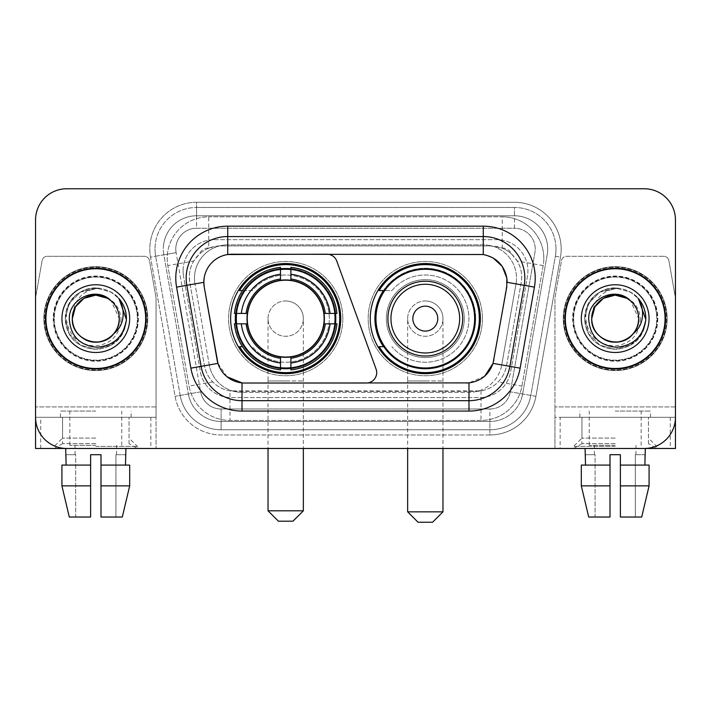 <?xml version="1.0" encoding="UTF-8"?>
<svg xmlns="http://www.w3.org/2000/svg" width="711" height="711" viewBox="0 0 711 711"><rect width="100%" height="100%" fill="white"/><g stroke="black" fill="none" stroke-linecap="round" stroke-linejoin="round"><path stroke-width="0.53" stroke-dasharray="3.56 2.67" d="M366.316 383.025A10.389 10.389 0 0 0 376.075 369.089L336.756 261.053A10.389 10.389 0 0 0 326.998 254.218L231.884 254.218A28.049 28.049 0 0 0 204.261 287.137L217.086 359.855A28.049 28.049 0 0 0 244.708 383.025L366.316 383.025M230.64 318.626A55.058 55.058 0 0 0 285.689 373.675A55.058 55.058 0 0 0 340.747 318.626A55.058 55.058 0 0 0 285.689 263.568A55.058 55.058 0 0 0 230.64 318.626M511.831 254.325A31.16 31.16 0 0 0 501.717 247.988L502.259 247.988A10.389 10.389 0 0 1 511.831 254.325L517.235 261.008C521.145 267.674 522.469 274.828 521.216 282.48L506.561 365.587C505.397 371.889 502.615 377.328 498.207 381.905C493.461 386.722 487.728 389.726 481.018 390.908L229.982 390.908C223.263 389.726 217.53 386.722 212.793 381.905C208.385 377.328 205.595 371.889 204.439 365.587L189.784 282.48L189.313 277.068C189.339 271.3 190.824 265.95 193.765 261.008L199.169 254.325A10.389 10.389 0 0 1 208.741 247.988L208.741 216.819A41.549 41.549 0 0 0 167.814 265.585L189.064 386.091A41.549 41.549 0 0 0 229.982 420.423L481.018 420.423A41.549 41.549 0 0 0 521.936 386.091L543.186 265.585A41.549 41.549 0 0 0 502.259 216.819L208.741 216.819A41.549 41.549 0 0 0 167.814 265.585L189.064 386.091A41.549 41.549 0 0 0 229.982 420.423L481.018 420.423A41.549 41.549 0 0 0 521.936 386.091L543.186 265.585A41.549 41.549 0 0 0 502.259 216.819L208.741 216.819M208.741 247.988L220.472 245.908L490.528 245.908A31.16 31.16 0 0 1 521.216 282.48L506.561 365.587A31.16 31.16 0 0 1 475.872 391.334L235.128 391.334A31.16 31.16 0 0 1 204.439 365.587L189.784 282.48A31.16 31.16 0 0 1 220.472 245.908L490.528 245.908L501.717 247.988M235.581 313.427A50.383 50.383 0 0 1 288.293 268.305A50.383 50.383 0 0 1 336.072 318.626A50.383 50.383 0 0 0 285.689 268.243A50.383 50.383 0 0 0 235.314 318.626A50.383 50.383 0 0 0 285.689 369A50.383 50.383 0 0 0 336.072 318.626A50.383 50.383 0 0 1 288.293 368.938A50.383 50.383 0 0 1 235.581 323.816M383.451 290.577A50.383 50.383 0 0 1 475.686 318.626A50.383 50.383 0 0 0 425.311 268.243A50.383 50.383 0 0 0 374.928 318.626A50.383 50.383 0 0 0 425.311 369A50.383 50.383 0 0 0 475.686 318.626A50.383 50.383 0 0 1 383.451 346.666M370.253 318.626A55.058 55.058 0 0 0 425.311 373.675A55.058 55.058 0 0 0 480.36 318.626A55.058 55.058 0 0 0 425.311 263.568A55.058 55.058 0 0 0 370.253 318.626M209.283 247.988A31.16 31.16 0 0 0 199.169 254.325M45.415 318.626A50.383 50.383 0 0 0 95.798 369A50.383 50.383 0 0 0 146.182 318.626A50.383 50.383 0 0 0 95.798 268.243A50.383 50.383 0 0 0 45.415 318.626M564.818 318.626A50.383 50.383 0 0 0 615.202 369A50.383 50.383 0 0 0 665.585 318.626A50.383 50.383 0 0 0 615.202 268.243A50.383 50.383 0 0 0 564.818 318.626M44.384 318.626A51.423 51.423 0 0 1 95.798 267.203A51.423 51.423 0 0 1 147.221 318.626A51.423 51.423 0 0 1 95.798 370.04A51.423 51.423 0 0 1 44.384 318.626A51.423 51.423 0 0 1 95.798 267.203A51.423 51.423 0 0 1 147.221 318.626A51.423 51.423 0 0 1 95.798 370.04A51.423 51.423 0 0 1 44.384 318.626M563.779 318.626A51.423 51.423 0 0 1 615.202 267.203A51.423 51.423 0 0 1 666.616 318.626A51.423 51.423 0 0 1 615.202 370.04A51.423 51.423 0 0 1 563.779 318.626A51.423 51.423 0 0 1 615.202 267.203A51.423 51.423 0 0 1 666.616 318.626A51.423 51.423 0 0 1 615.202 370.04A51.423 51.423 0 0 1 563.779 318.626M217.086 359.855L204.261 287.137L204.146 278.108C206.839 265.114 214.695 257.258 227.724 254.529L479.116 254.218L483.276 254.529L493.15 257.977M204.146 278.108C206.839 265.114 214.695 257.249 227.724 254.529L227.724 244.868L483.276 244.868A33.239 33.239 0 0 1 516.008 283.885A33.239 33.239 0 0 0 483.276 244.868L227.724 244.868A33.239 33.239 0 0 0 194.485 278.108A33.239 33.239 0 0 1 227.724 244.868A33.239 33.239 0 0 0 194.992 283.885A33.239 33.239 0 0 1 227.724 244.868L227.724 226.169L483.276 226.169A51.939 51.939 0 0 1 534.423 287.128L520.132 368.156A51.939 51.939 0 0 1 468.984 411.074L242.016 411.074A51.939 51.939 0 0 1 190.868 368.156L176.577 287.128A51.939 51.939 0 0 1 227.724 226.169M524.825 278.108A41.549 41.549 0 0 1 524.194 285.324A41.549 41.549 0 0 0 483.276 236.559L227.724 236.559A41.549 41.549 0 0 0 186.806 285.324L201.097 366.352A41.549 41.549 0 0 0 242.016 400.684L468.984 400.684A41.549 41.549 0 0 0 509.903 366.352A41.549 41.549 0 0 1 468.984 400.684M657.275 318.626A42.073 42.073 0 0 1 615.202 360.69A42.073 42.073 0 0 1 573.128 318.626A42.073 42.073 0 0 0 615.202 360.69A42.073 42.073 0 0 0 657.275 318.626A42.073 42.073 0 0 0 615.202 276.552A42.073 42.073 0 0 0 573.128 318.626A42.073 42.073 0 0 1 615.202 276.552A42.073 42.073 0 0 1 657.275 318.626M137.872 318.626A42.073 42.073 0 0 1 95.798 360.69A42.073 42.073 0 0 1 53.725 318.626A42.073 42.073 0 0 0 95.798 360.69A42.073 42.073 0 0 0 137.872 318.626A42.073 42.073 0 0 0 95.798 276.552A42.073 42.073 0 0 0 53.725 318.626A42.073 42.073 0 0 1 95.798 276.552A42.073 42.073 0 0 1 137.872 318.626M675.45 219.939A31.16 31.16 0 0 0 644.29 188.771L66.71 188.771A31.16 31.16 0 0 0 35.55 219.939L35.55 417.313A31.16 31.16 0 0 0 66.71 448.472L644.29 448.472A31.16 31.16 0 0 0 675.45 417.313L675.45 219.939A31.16 31.16 0 0 0 644.29 188.771L66.71 188.771A31.16 31.16 0 0 0 35.55 219.939L35.55 417.313A31.16 31.16 0 0 0 66.71 448.472L644.29 448.472A31.16 31.16 0 0 0 675.45 417.313L675.45 219.939A31.16 31.16 0 0 0 644.29 188.771M466.292 383.025L242.016 382.9C230.088 381.194 222.063 374.688 217.948 363.383L217.255 360.735M227.04 376.768L217.948 363.383L209.274 364.912L194.992 283.885L209.274 364.912A33.239 33.239 0 0 0 242.016 392.374A33.239 33.239 0 0 1 209.274 364.912A33.239 33.239 0 0 0 242.016 392.374L468.984 392.374L242.016 392.374L242.016 382.9L244.708 383.025M493.745 360.735L493.052 363.383L501.726 364.912A33.239 33.239 0 0 1 468.984 392.374A33.239 33.239 0 0 0 501.726 364.912L516.008 283.885L501.726 364.912L520.132 368.156M484.68 376.163L468.984 382.9L468.984 392.374A33.239 33.239 0 0 0 501.726 364.912M534.423 287.128L507.165 282.32L493.914 359.855M194.485 278.108A33.239 33.239 0 0 0 194.992 283.885L203.835 282.267M183.065 270.838A31.16 31.16 0 0 1 214.224 239.678A31.16 31.16 0 0 0 183.536 276.25A31.16 31.16 0 0 1 183.065 270.838M547.674 249.019A33.239 33.239 0 0 0 514.435 215.78L196.565 215.78L514.435 215.78A33.239 33.239 0 0 1 547.177 254.796L522.629 393.992L547.177 254.796A33.239 33.239 0 0 0 547.674 249.019A33.239 33.239 0 0 1 547.177 254.796A33.239 33.239 0 0 0 514.435 215.78L514.435 228.249A20.779 20.779 0 0 1 534.894 252.627L510.356 391.832A20.779 20.779 0 0 1 489.888 408.994L221.112 408.994A20.779 20.779 0 0 1 200.644 391.832L176.106 252.627A20.779 20.779 0 0 1 196.565 228.249L514.435 228.249A20.779 20.779 0 0 1 534.894 252.627L510.356 391.832A20.779 20.779 0 0 1 489.888 408.994L489.888 429.773L221.112 429.773L489.888 429.773A41.549 41.549 0 0 0 530.815 395.44L555.353 256.236A41.549 41.549 0 0 0 555.984 249.019A41.549 41.549 0 0 1 555.353 256.236L530.815 395.44A41.549 41.549 0 0 1 489.888 429.773A41.549 41.549 0 0 0 530.815 395.44A41.549 41.549 0 0 1 489.888 429.773L489.888 434.972A46.748 46.748 0 0 0 535.925 396.338L560.472 257.142A46.748 46.748 0 0 0 514.435 202.28L196.565 202.28L196.565 207.47A41.549 41.549 0 0 0 155.016 249.019A41.549 41.549 0 0 1 196.565 207.47L514.435 207.47L196.565 207.47L196.565 228.249L514.435 228.249L514.435 207.47A41.549 41.549 0 0 1 555.984 249.019A41.549 41.549 0 0 0 514.435 207.47A41.549 41.549 0 0 1 555.353 256.236L560.472 257.142A46.748 46.748 0 0 0 514.435 202.28L196.565 202.28A46.748 46.748 0 0 0 150.528 257.142L175.075 396.338A46.748 46.748 0 0 0 221.112 434.972L489.888 434.972A46.748 46.748 0 0 0 535.925 396.338L560.472 257.142L555.353 256.236M163.823 254.796A33.239 33.239 0 0 1 196.565 215.78A33.239 33.239 0 0 0 163.823 254.796L188.371 393.992L163.823 254.796L150.528 257.142L175.075 396.338A46.748 46.748 0 0 0 221.112 434.972L489.888 434.972L489.888 421.463L221.112 421.463L489.888 421.463A33.239 33.239 0 0 0 522.629 393.992A33.239 33.239 0 0 1 489.888 421.463A33.239 33.239 0 0 0 522.629 393.992A33.239 33.239 0 0 1 489.888 421.463L489.888 408.994L221.112 408.994L221.112 429.773A41.549 41.549 0 0 1 180.185 395.44L155.647 256.236L180.185 395.44A41.549 41.549 0 0 0 221.112 429.773A41.549 41.549 0 0 1 180.185 395.44A41.549 41.549 0 0 0 221.112 429.773L221.112 421.463A33.239 33.239 0 0 1 188.371 393.992A33.239 33.239 0 0 0 221.112 421.463A33.239 33.239 0 0 1 188.371 393.992A33.239 33.239 0 0 0 221.112 421.463L221.112 408.994A20.779 20.779 0 0 1 200.644 391.832L175.075 396.338L200.644 391.832L176.106 252.627L155.647 256.236A41.549 41.549 0 0 1 155.016 249.019A41.549 41.549 0 0 0 155.647 256.236A41.549 41.549 0 0 1 155.016 249.019A41.549 41.549 0 0 0 155.647 256.236L150.528 257.142A46.748 46.748 0 0 1 196.565 202.28L196.565 215.78A33.239 33.239 0 0 0 163.823 254.796L176.106 252.627A20.779 20.779 0 0 1 196.565 228.249L196.565 215.78A33.239 33.239 0 0 0 163.326 249.019M573.644 318.626A41.549 41.549 0 0 0 615.202 360.175A41.549 41.549 0 0 0 656.751 318.626A41.549 41.549 0 0 0 615.202 277.068A41.549 41.549 0 0 0 573.644 318.626A41.549 41.549 0 0 0 615.202 360.175A41.549 41.549 0 0 0 656.751 318.626A41.549 41.549 0 0 0 615.202 277.068A41.549 41.549 0 0 0 573.644 318.626A41.549 41.549 0 0 0 615.202 360.175A41.549 41.549 0 0 0 656.751 318.626A41.549 41.549 0 0 0 615.202 277.068A41.549 41.549 0 0 0 573.644 318.626A41.549 41.549 0 0 0 615.202 360.175A41.549 41.549 0 0 0 656.751 318.626A41.549 41.549 0 0 0 615.202 277.068A41.549 41.549 0 0 0 573.644 318.626A41.549 41.549 0 0 0 615.202 360.175A41.549 41.549 0 0 0 656.751 318.626A41.549 41.549 0 0 0 615.202 277.068A41.549 41.549 0 0 0 573.644 318.626A41.549 41.549 0 0 0 615.202 360.175A41.549 41.549 0 0 0 656.751 318.626A41.549 41.549 0 0 0 615.202 277.068A41.549 41.549 0 0 0 573.644 318.626A41.549 41.549 0 0 1 615.202 277.068A41.549 41.549 0 0 1 656.751 318.626A41.549 41.549 0 0 0 615.202 277.068A41.549 41.549 0 0 0 573.644 318.626M54.249 318.626A41.549 41.549 0 0 0 95.798 360.175A41.549 41.549 0 0 0 137.356 318.626A41.549 41.549 0 0 0 95.798 277.068A41.549 41.549 0 0 0 54.249 318.626A41.549 41.549 0 0 0 95.798 360.175A41.549 41.549 0 0 0 137.356 318.626A41.549 41.549 0 0 0 95.798 277.068A41.549 41.549 0 0 0 54.249 318.626A41.549 41.549 0 0 0 95.798 360.175A41.549 41.549 0 0 0 137.356 318.626A41.549 41.549 0 0 0 95.798 277.068A41.549 41.549 0 0 0 54.249 318.626A41.549 41.549 0 0 0 95.798 360.175A41.549 41.549 0 0 0 137.356 318.626A41.549 41.549 0 0 0 95.798 277.068A41.549 41.549 0 0 0 54.249 318.626A41.549 41.549 0 0 0 95.798 360.175A41.549 41.549 0 0 0 137.356 318.626A41.549 41.549 0 0 0 95.798 277.068A41.549 41.549 0 0 0 54.249 318.626A41.549 41.549 0 0 0 95.798 360.175A41.549 41.549 0 0 0 137.356 318.626A41.549 41.549 0 0 0 95.798 277.068A41.549 41.549 0 0 0 54.249 318.626A41.549 41.549 0 0 1 95.798 277.068A41.549 41.549 0 0 1 137.356 318.626A41.549 41.549 0 0 0 95.798 277.068A41.549 41.549 0 0 0 54.249 318.626M150.856 417.313L150.856 448.472L35.55 448.472L35.55 417.313L156.047 417.313L156.047 298.3L156.047 448.472L156.047 417.313L35.55 417.313L35.55 298.3A5.19 5.19 0 0 1 35.63 297.402L42.118 260.59A5.19 5.19 0 0 1 47.237 256.298L144.369 256.298A5.19 5.19 0 0 1 149.479 260.59L155.976 297.402A5.19 5.19 0 0 1 156.047 298.3A5.19 5.19 0 0 0 155.976 297.402L149.479 260.59A5.19 5.19 0 0 0 144.369 256.298L47.237 256.298A5.19 5.19 0 0 0 42.118 260.59L35.63 297.402A5.19 5.19 0 0 0 35.55 298.3L35.55 417.313A31.16 31.16 0 0 0 66.71 448.472M66.71 188.771A31.16 31.16 0 0 0 35.55 219.939M644.29 448.472A31.16 31.16 0 0 0 675.45 417.313L554.953 417.313L554.953 406.923L554.953 448.472L560.144 448.472L560.144 417.313L554.953 417.313L554.953 448.472M214.224 239.678L496.776 239.678A31.16 31.16 0 0 1 527.464 276.25L510.614 371.817A31.16 31.16 0 0 1 479.916 397.573L231.084 397.573A31.16 31.16 0 0 1 200.386 371.817L183.536 276.25L200.386 371.817A31.16 31.16 0 0 0 231.084 397.573L479.916 397.573A31.16 31.16 0 0 0 510.614 371.817L527.464 276.25A31.16 31.16 0 0 0 496.776 239.678L214.224 239.678M145.666 318.626A49.859 49.859 0 0 0 95.798 268.758A49.859 49.859 0 0 0 45.939 318.626A49.859 49.859 0 0 0 95.798 368.485A49.859 49.859 0 0 0 145.666 318.626M147.737 318.626A51.939 51.939 0 0 0 95.798 266.678A51.939 51.939 0 0 0 43.86 318.626A51.939 51.939 0 0 0 95.798 370.564A51.939 51.939 0 0 0 147.737 318.626A51.939 51.939 0 0 0 95.798 266.678A51.939 51.939 0 0 0 43.86 318.626A51.939 51.939 0 0 0 95.798 370.564A51.939 51.939 0 0 0 147.737 318.626M61.937 318.626A33.861 33.861 0 0 0 95.798 352.487A33.861 33.861 0 0 0 129.669 318.626A33.861 33.861 0 0 0 95.798 284.755A33.861 33.861 0 0 0 61.937 318.626M121.039 318.626C119.946 335.405 110.978 344.533 94.145 345.99C77.703 344.177 68.443 335.059 66.381 318.626C66.185 309.169 69.571 301.233 76.539 294.816C83.205 289.599 90.732 287.386 99.131 288.186C84.076 289.857 75.393 298.016 73.091 312.662A23.481 23.481 0 0 1 101.344 295.812C113.147 298.887 119.715 306.494 121.039 318.626M119.279 318.626C120.079 335.983 98.696 348.328 84.058 338.951C76.557 334.25 72.638 327.478 72.326 318.626C72.638 309.774 76.557 302.993 84.058 298.291C98.696 288.915 120.079 301.268 119.279 318.626C118.959 327.478 115.049 334.25 107.539 338.951C92.91 348.328 71.527 335.983 72.326 318.626C72.638 309.774 76.557 302.993 84.058 298.291C98.696 288.915 120.079 301.268 119.279 318.626C120.079 335.983 98.696 348.328 84.058 338.951C76.557 334.25 72.638 327.478 72.326 318.626C72.638 309.774 76.557 302.993 84.058 298.291C98.696 288.915 120.079 301.268 119.279 318.626L111.183 300.886C116.488 305.757 119.19 311.667 119.279 318.626M72.326 318.626L73.091 312.662M118.728 298.336C131.793 312.209 127.376 336.241 111.112 345.137C100.9 350.55 90.697 350.55 80.494 345.137C60.364 334.721 60.364 302.522 80.494 292.105C90.697 286.693 100.9 286.693 111.112 292.105C131.233 302.522 131.233 334.721 111.112 345.137C100.9 350.55 90.697 350.55 80.494 345.137C60.364 334.721 60.364 302.522 80.494 292.105C90.697 286.693 100.9 286.693 111.112 292.105C131.233 302.522 131.233 334.721 111.112 345.137C100.9 350.55 90.697 350.55 80.494 345.137C60.364 334.721 60.364 302.522 80.494 292.105C99.576 279.885 127.465 295.98 126.416 318.626C126.007 330.171 120.906 339.005 111.112 345.137C100.9 350.55 90.697 350.55 80.494 345.137C62.355 335.459 59.751 307.454 76.539 294.816M126.371 320.385L121.839 334.739L111.112 345.137L95.798 349.243L80.494 345.137L69.287 333.93L65.181 318.626L69.287 303.313L80.494 292.105L95.798 288.008L111.112 292.105L118.959 298.593L111.112 292.105L95.798 288.008L80.494 292.105L69.287 303.313L65.181 318.626L69.287 333.93L80.494 345.137L95.798 349.243L111.112 345.137L122.079 334.339L126.407 319.515L122.079 334.339L111.112 345.137L95.798 349.243L80.494 345.137L69.287 333.93L65.181 318.626L69.287 303.313L80.494 292.105L95.798 288.008L111.112 292.105L118.959 298.593M126.407 319.515L122.079 334.339L111.112 345.137L95.798 349.243L80.494 345.137L69.287 333.93L65.181 318.626L69.287 303.313L80.494 292.105L99.131 288.186M95.798 448.472L137.356 448.472L95.798 448.472M95.798 443.673L62.559 443.673L95.798 443.673M95.798 417.313L60.479 417.313L95.798 417.313M150.856 448.472L156.047 448.472M95.798 411.074L60.479 411.074L95.798 411.074M95.798 445.353L69.829 445.353L95.798 445.353M69.296 517.03L90.608 517.03L90.608 465.092L61.919 465.092L90.608 465.092L90.608 454.702L90.608 517.03L75.686 517.03L75.686 454.702L75.028 454.702L75.686 454.702L75.686 517.03L90.608 517.03L90.608 454.702L100.998 454.702L95.798 454.702L100.998 454.702L100.998 465.092L125.474 465.092L125.474 454.702L115.92 454.702L116.577 454.702L115.92 454.702L115.92 517.03L122.301 517.03L100.998 517.03L115.92 517.03L100.998 517.03L100.998 454.702L100.998 517.03L100.998 485.871L129.686 485.871L129.686 465.092L100.998 465.092L100.998 485.871M125.927 454.702L115.92 454.702L115.92 517.03L122.301 517.03M95.798 446.392L137.356 446.392L95.798 446.392M95.798 438.083L62.559 438.083L95.798 438.083M125.474 465.092L100.998 465.092M90.608 465.092L61.919 465.092M65.679 454.702L75.686 454.702L66.123 454.702L66.123 465.092M90.608 485.871L61.919 485.871M665.061 318.626A49.859 49.859 0 0 0 615.202 268.758A49.859 49.859 0 0 0 565.334 318.626A49.859 49.859 0 0 0 615.202 368.485A49.859 49.859 0 0 0 665.061 318.626M667.14 318.626A51.939 51.939 0 0 0 615.202 266.678A51.939 51.939 0 0 0 563.263 318.626A51.939 51.939 0 0 0 615.202 370.564A51.939 51.939 0 0 0 667.14 318.626A51.939 51.939 0 0 0 615.202 266.678A51.939 51.939 0 0 0 563.263 318.626A51.939 51.939 0 0 0 615.202 370.564A51.939 51.939 0 0 0 667.14 318.626M581.331 318.626A33.861 33.861 0 0 0 615.202 352.487A33.861 33.861 0 0 0 649.063 318.626A33.861 33.861 0 0 0 615.202 284.755A33.861 33.861 0 0 0 581.331 318.626M640.442 318.626C639.34 335.405 630.381 344.533 613.549 345.99C597.098 344.177 587.846 335.059 585.775 318.626C585.58 309.169 588.966 301.233 595.942 294.816C602.608 289.599 610.136 287.386 618.534 288.186C603.47 289.857 594.796 298.016 592.494 312.662A23.481 23.481 0 0 1 620.747 295.812C632.55 298.887 639.109 306.494 640.442 318.626M638.674 318.626C639.473 335.983 618.09 348.328 603.461 338.951C595.951 334.25 592.041 327.478 591.721 318.626C592.041 309.774 595.951 302.993 603.461 298.291C618.09 288.915 639.473 301.268 638.674 318.626C638.362 327.478 634.443 334.25 626.942 338.951C612.304 348.328 590.921 335.983 591.721 318.626C592.041 309.774 595.951 302.993 603.461 298.291C618.09 288.915 639.473 301.268 638.674 318.626C639.473 335.983 618.09 348.328 603.461 338.951C595.951 334.25 592.041 327.478 591.721 318.626C592.041 309.774 595.951 302.993 603.461 298.291C618.09 288.915 639.473 301.268 638.674 318.626L630.577 300.886C635.892 305.757 638.594 311.667 638.674 318.626M591.721 318.626L592.494 312.662M638.131 298.336C651.187 312.209 646.779 336.241 630.506 345.137C620.303 350.55 610.1 350.55 599.888 345.137C579.767 334.721 579.767 302.522 599.888 292.105C610.1 286.693 620.303 286.693 630.506 292.105C650.636 302.522 650.636 334.721 630.506 345.137C620.303 350.55 610.1 350.55 599.888 345.137C579.767 334.721 579.767 302.522 599.888 292.105C610.1 286.693 620.303 286.693 630.506 292.105C650.636 302.522 650.636 334.721 630.506 345.137C620.303 350.55 610.1 350.55 599.888 345.137C579.767 334.721 579.767 302.522 599.888 292.105C618.979 279.885 646.859 295.98 645.819 318.626C645.401 330.171 640.3 339.005 630.506 345.137C620.303 350.55 610.1 350.55 599.888 345.137C581.758 335.459 579.154 307.454 595.942 294.816M645.766 320.385L641.233 334.739L630.506 345.137L615.202 349.243L599.888 345.137L588.681 333.93L584.584 318.626L588.681 303.313L599.888 292.105L615.202 288.008L630.506 292.105L638.362 298.593L630.506 292.105L615.202 288.008L599.888 292.105L588.681 303.313L584.584 318.626L588.681 333.93L599.888 345.137L615.202 349.243L630.506 345.137L641.473 334.339L645.801 319.515L641.473 334.339L630.506 345.137L615.202 349.243L599.888 345.137L588.681 333.93L584.584 318.626L588.681 303.313L599.888 292.105L615.202 288.008L630.506 292.105L638.362 298.593M645.801 319.515L641.473 334.339L630.506 345.137L615.202 349.243L599.888 345.137L588.681 333.93L584.584 318.626L588.681 303.313L599.888 292.105L618.534 288.186M268.029 318.626A17.659 17.659 0 0 1 285.689 300.966A17.659 17.659 0 0 1 303.348 318.626A17.659 17.659 0 0 1 285.689 336.285A17.659 17.659 0 0 1 268.029 318.626A17.659 17.659 0 0 1 285.689 300.966A17.659 17.659 0 0 1 303.348 318.626A17.659 17.659 0 0 1 285.689 336.285A17.659 17.659 0 0 1 268.029 318.626L268.029 380.954L285.689 380.954L268.029 380.954L268.029 448.472M278.419 521.19L292.968 521.19M303.348 510.8L268.029 510.8M247.259 318.626A38.438 38.438 0 0 0 285.689 357.055A38.438 38.438 0 0 0 324.127 318.626A38.438 38.438 0 0 0 285.689 280.187A38.438 38.438 0 0 0 247.259 318.626M335.032 318.626A49.343 49.343 0 0 0 285.689 269.282A49.343 49.343 0 0 0 236.354 318.626A49.343 49.343 0 0 0 285.689 367.969A49.343 49.343 0 0 0 335.032 318.626A49.343 49.343 0 0 0 285.689 269.282A49.343 49.343 0 0 0 236.354 318.626A49.343 49.343 0 0 0 285.689 367.969A49.343 49.343 0 0 0 335.032 318.626A49.343 49.343 0 0 0 285.689 269.282A49.343 49.343 0 0 0 236.354 318.626A49.343 49.343 0 0 0 285.689 367.969A49.343 49.343 0 0 0 335.032 318.626M280.498 269.034L280.498 269.558A49.343 49.343 0 0 0 236.621 313.427L234.434 313.427A51.521 51.521 0 0 1 280.498 267.363L280.498 269.034A49.859 49.859 0 0 0 236.105 313.427M335.281 313.427L334.765 313.427A49.343 49.343 0 0 0 290.888 269.558L290.888 267.363A51.521 51.521 0 0 1 336.952 313.427L335.281 313.427A49.859 49.859 0 0 0 290.888 269.034M324.651 318.626A38.954 38.954 0 0 0 285.689 279.672A38.954 38.954 0 0 0 246.735 318.626A38.954 38.954 0 0 0 285.689 357.58A38.954 38.954 0 0 0 324.651 318.626A38.954 38.954 0 0 0 285.689 279.672A38.954 38.954 0 0 0 246.735 318.626A38.954 38.954 0 0 0 285.689 357.58A38.954 38.954 0 0 0 324.651 318.626M342.826 318.626A57.138 57.138 0 0 0 285.689 261.488A57.138 57.138 0 0 0 228.56 318.626A57.138 57.138 0 0 0 285.689 375.755A57.138 57.138 0 0 0 342.826 318.626A57.138 57.138 0 0 0 285.689 261.488A57.138 57.138 0 0 0 228.56 318.626A57.138 57.138 0 0 0 285.689 375.755A57.138 57.138 0 0 0 342.826 318.626M290.888 368.218L290.888 367.694A49.343 49.343 0 0 0 334.765 323.816L336.952 323.816A51.521 51.521 0 0 1 290.888 369.889L290.888 368.218A49.859 49.859 0 0 0 335.281 323.816M236.105 323.816L236.621 323.816A49.343 49.343 0 0 0 280.498 367.694L280.498 369.889A51.521 51.521 0 0 1 234.434 323.816L236.105 323.816A49.859 49.859 0 0 0 280.498 368.218M290.888 279.005L290.888 269.558M280.498 269.558L280.498 280.472M236.621 323.816L247.606 323.816M246.077 313.427L236.621 313.427M290.888 367.694L290.888 356.771M280.498 358.237L280.498 367.694M334.765 313.427L323.772 313.427M325.309 323.816L334.765 323.816M242.469 346.666L239.527 346.666A54.018 54.018 0 0 0 339.707 318.626A54.018 54.018 0 0 0 239.527 290.577L252.272 290.577A43.629 43.629 0 0 1 315.631 286.889A43.629 43.629 0 0 1 315.631 350.354A43.629 43.629 0 0 1 252.272 346.666A43.629 43.629 0 0 0 315.631 350.354A43.629 43.629 0 0 0 315.631 286.889A43.629 43.629 0 0 0 252.272 290.577L242.469 290.577M407.652 318.626A17.659 17.659 0 0 1 425.311 300.966A17.659 17.659 0 0 1 442.971 318.626A17.659 17.659 0 0 1 425.311 336.285A17.659 17.659 0 0 1 407.652 318.626A17.659 17.659 0 0 1 425.311 300.966A17.659 17.659 0 0 1 442.971 318.626A17.659 17.659 0 0 1 425.311 336.285A17.659 17.659 0 0 1 407.652 318.626L407.652 380.954L425.311 380.954L407.652 380.954L407.652 448.472M418.032 522.23L432.581 522.23M442.971 511.84L407.652 511.84M462.701 318.626A37.399 37.399 0 0 0 425.311 281.227A37.399 37.399 0 0 0 387.913 318.626A37.399 37.399 0 0 0 425.311 356.015A37.399 37.399 0 0 0 462.701 318.626M474.646 318.626A49.343 49.343 0 0 0 425.311 269.282A49.343 49.343 0 0 0 375.968 318.626A49.343 49.343 0 0 0 425.311 367.969A49.343 49.343 0 0 0 474.646 318.626A49.343 49.343 0 0 0 425.311 269.282A49.343 49.343 0 0 0 375.968 318.626A49.343 49.343 0 0 0 425.311 367.969A49.343 49.343 0 0 0 474.646 318.626A49.343 49.343 0 0 0 425.311 269.282A49.343 49.343 0 0 0 375.968 318.626A49.343 49.343 0 0 0 425.311 367.969A49.343 49.343 0 0 0 474.646 318.626M464.265 318.626A38.954 38.954 0 0 0 425.311 279.672A38.954 38.954 0 0 0 386.349 318.626A38.954 38.954 0 0 0 425.311 357.58A38.954 38.954 0 0 0 464.265 318.626A38.954 38.954 0 0 0 425.311 279.672A38.954 38.954 0 0 0 386.349 318.626A38.954 38.954 0 0 0 425.311 357.58A38.954 38.954 0 0 0 464.265 318.626M482.44 318.626A57.138 57.138 0 0 0 425.311 261.488A57.138 57.138 0 0 0 368.174 318.626A57.138 57.138 0 0 0 425.311 375.755A57.138 57.138 0 0 0 482.44 318.626A57.138 57.138 0 0 0 425.311 261.488A57.138 57.138 0 0 0 368.174 318.626A57.138 57.138 0 0 0 425.311 375.755A57.138 57.138 0 0 0 482.44 318.626M384.144 346.666L379.141 346.666A54.018 54.018 0 0 0 479.321 318.626A54.018 54.018 0 0 0 379.141 290.577L391.885 290.577A43.629 43.629 0 0 1 455.244 286.889A43.629 43.629 0 0 1 455.244 350.354A43.629 43.629 0 0 1 391.885 346.666A43.629 43.629 0 0 0 455.244 350.354A43.629 43.629 0 0 0 455.244 286.889A43.629 43.629 0 0 0 391.885 290.577L384.144 290.577M615.202 448.472L573.644 448.472L615.202 448.472M615.202 443.673L581.962 443.673L615.202 443.673M615.202 417.313L650.521 417.313L615.202 417.313M663.763 256.298L566.631 256.298A5.19 5.19 0 0 0 561.521 260.59L555.024 297.402A5.19 5.19 0 0 0 554.953 298.3L554.953 406.923L554.953 298.3A5.19 5.19 0 0 1 555.024 297.402L561.521 260.59A5.19 5.19 0 0 1 566.631 256.298L663.763 256.298A5.19 5.19 0 0 1 668.882 260.59A5.19 5.19 0 0 0 663.763 256.298M670.26 417.313L670.26 448.472L675.45 448.472L675.45 298.3A5.19 5.19 0 0 0 675.37 297.402A5.19 5.19 0 0 1 675.45 298.3L675.45 417.313L560.144 417.313M675.37 297.402L668.882 260.59L675.37 297.402M670.26 448.472L560.144 448.472M615.202 411.074L650.521 411.074L615.202 411.074M615.202 445.353L589.232 445.353L615.202 445.353M588.699 517.03L610.002 517.03L610.002 465.092L581.314 465.092L610.002 465.092L610.002 454.702L610.002 517.03L595.08 517.03L595.08 454.702L594.423 454.702L595.08 454.702L595.08 517.03L610.002 517.03L610.002 454.702L620.392 454.702L615.202 454.702L620.392 454.702L620.392 465.092L644.877 465.092L644.877 454.702L635.314 454.702L635.972 454.702L635.314 454.702L635.314 517.03L641.704 517.03L620.392 517.03L635.314 517.03L620.392 517.03L620.392 454.702L620.392 517.03L620.392 485.871L649.081 485.871L649.081 465.092L620.392 465.092L620.392 485.871M645.321 454.702L635.314 454.702L635.314 517.03L641.704 517.03M615.202 446.392L573.644 446.392L615.202 446.392M615.202 438.083L581.962 438.083L615.202 438.083M644.877 465.092L620.392 465.092M610.002 465.092L581.314 465.092M585.073 454.702L595.08 454.702L585.526 454.702L585.526 465.092M610.002 485.871L581.314 485.871M543.186 265.585L517.235 261.008M481.018 390.908L481.018 420.423A41.549 41.549 0 0 0 521.936 386.091L498.207 381.905M212.793 381.905L189.064 386.091A41.549 41.549 0 0 0 229.982 420.423L229.982 390.908M167.183 258.369A41.549 41.549 0 0 0 167.814 265.585L193.765 261.008M543.817 258.369A41.549 41.549 0 0 0 502.259 216.819L502.259 247.988M227.724 236.559A41.549 41.549 0 0 0 186.806 285.324M483.276 254.529L483.276 244.868A33.239 33.239 0 0 1 516.515 278.108M201.097 366.352A41.549 41.549 0 0 0 242.016 400.684M190.868 368.156L209.274 364.912M242.016 392.374L242.016 411.074M468.984 392.374L468.984 411.074M176.577 287.128L194.992 283.885M483.276 226.169L483.276 244.868M555.984 249.019A41.549 41.549 0 0 0 514.435 207.47L514.435 215.78M535.925 396.338L510.356 391.832L535.925 396.338M53.209 318.626A42.589 42.589 0 0 0 95.798 361.215A42.589 42.589 0 0 0 138.387 318.626A42.589 42.589 0 0 0 95.798 276.028A42.589 42.589 0 0 0 53.209 318.626A42.589 42.589 0 0 0 95.798 361.215A42.589 42.589 0 0 0 138.387 318.626A42.589 42.589 0 0 0 95.798 276.028A42.589 42.589 0 0 0 53.209 318.626M156.047 406.923L35.55 406.923L156.047 406.923M40.74 448.472L40.74 417.313M572.613 318.626A42.589 42.589 0 0 0 615.202 361.215A42.589 42.589 0 0 0 657.791 318.626A42.589 42.589 0 0 0 615.202 276.028A42.589 42.589 0 0 0 572.613 318.626A42.589 42.589 0 0 0 615.202 361.215A42.589 42.589 0 0 0 657.791 318.626A42.589 42.589 0 0 0 615.202 276.028A42.589 42.589 0 0 0 572.613 318.626M285.689 380.954L303.348 380.954L285.689 380.954M285.689 300.966A17.659 17.659 0 0 1 303.348 318.626L303.348 448.472M244.531 346.666A49.806 49.806 0 0 0 280.498 368.156M290.888 368.156A49.806 49.806 0 0 0 335.228 323.816M335.228 313.427A49.806 49.806 0 0 0 290.888 269.087M280.498 269.087A49.806 49.806 0 0 0 244.531 290.577M425.311 380.954L442.971 380.954L425.311 380.954M425.311 300.966A17.659 17.659 0 0 1 442.971 318.626L442.971 448.472M675.45 406.923L554.953 406.923L675.45 406.923M62.559 443.673L54.249 448.472L54.249 446.392L62.559 438.083L62.559 417.313L62.559 443.673M129.038 443.673L129.038 417.313L129.038 438.083L137.356 446.392L137.356 448.472L129.038 443.673M69.829 445.353L69.829 411.074M75.028 454.702L75.028 445.353M131.117 417.313L131.117 411.074M60.479 417.313L60.479 411.074M116.577 454.702L116.577 445.353M121.768 445.353L121.768 411.074M581.962 443.673L573.644 448.472L573.644 446.392L581.962 438.083L581.962 417.313L581.962 443.673M648.441 443.673L648.441 417.313L648.441 438.083L656.751 446.392L656.751 448.472L648.441 443.673M589.232 445.353L589.232 411.074M594.423 454.702L594.423 445.353M650.521 417.313L650.521 411.074M579.883 417.313L579.883 411.074M635.972 454.702L635.972 445.353M641.171 445.353L641.171 411.074"/><path stroke-width="1.07" d="M227.724 226.169L227.724 254.529L326.998 254.218A10.389 10.389 0 0 1 336.756 261.053L376.075 369.089A10.389 10.389 0 0 1 366.316 383.025L244.708 383.025A28.049 28.049 0 0 1 217.086 359.855L204.261 287.137L217.948 363.383L201.097 366.352L186.806 285.324A41.549 41.549 0 0 1 227.724 236.559L483.276 236.559A41.549 41.549 0 0 1 524.194 285.324L509.903 366.352A41.549 41.549 0 0 1 468.984 400.684L242.016 400.684A41.549 41.549 0 0 1 201.097 366.352L190.868 368.156L176.577 287.128A51.939 51.939 0 0 1 227.724 226.169L483.276 226.169L483.276 254.529C496.287 257.24 504.143 265.096 506.854 278.108L506.739 287.137L493.052 363.383C488.955 374.679 480.929 381.185 468.984 382.9L244.708 383.025M230.64 318.626A55.058 55.058 0 0 0 285.689 373.675A55.058 55.058 0 0 0 340.747 318.626A55.058 55.058 0 0 0 285.689 263.568A55.058 55.058 0 0 0 230.64 318.626M483.276 254.529L231.884 254.218A28.049 28.049 0 0 0 204.261 287.137L203.835 282.32L186.806 285.324A41.549 41.549 0 0 1 186.175 278.108M235.581 323.816A50.383 50.383 0 0 1 235.581 313.427M383.451 346.666A50.383 50.383 0 0 1 383.451 290.577M480.36 318.626A55.058 55.058 0 0 1 425.311 373.675A55.058 55.058 0 0 1 370.253 318.626A55.058 55.058 0 0 1 425.311 263.568A55.058 55.058 0 0 1 480.36 318.626M45.415 318.626A50.383 50.383 0 0 0 95.798 369A50.383 50.383 0 0 0 146.182 318.626A50.383 50.383 0 0 0 95.798 268.243A50.383 50.383 0 0 0 45.415 318.626M564.818 318.626A50.383 50.383 0 0 0 615.202 369A50.383 50.383 0 0 0 665.585 318.626A50.383 50.383 0 0 0 615.202 268.243A50.383 50.383 0 0 0 564.818 318.626M203.835 282.267L204.146 278.108M483.276 226.169A51.939 51.939 0 0 1 534.423 287.128L520.132 368.156A51.939 51.939 0 0 1 468.984 411.074L242.016 411.074L242.016 382.9L227.04 376.768M493.15 257.977L502.313 266.501L506.854 278.108L507.165 282.32L534.423 287.128M468.984 411.074L468.984 382.9L466.292 383.025M524.194 285.324L509.903 366.352L493.052 363.383L484.68 376.163M493.914 359.855L493.745 360.735M217.255 360.735L217.086 359.855M675.45 219.939A31.16 31.16 0 0 0 644.29 188.771L66.71 188.771A31.16 31.16 0 0 0 35.55 219.939L35.55 417.313A31.16 31.16 0 0 0 66.71 448.472L644.29 448.472A31.16 31.16 0 0 0 675.45 417.313L675.45 219.939L675.45 448.472L554.953 448.472M35.55 219.939L35.55 448.472L156.047 448.472M644.29 188.771L66.71 188.771M66.71 448.472L644.29 448.472M145.666 318.626A49.859 49.859 0 0 0 95.798 268.758A49.859 49.859 0 0 0 45.939 318.626A49.859 49.859 0 0 0 95.798 368.485A49.859 49.859 0 0 0 145.666 318.626M111.183 300.886A23.481 23.481 0 0 1 119.279 318.626C118.959 327.478 115.049 334.25 107.539 338.951C92.91 348.328 71.527 335.983 72.326 318.626L75.473 306.885L84.058 298.291L95.798 295.145L107.539 298.291L111.183 300.886C96.776 285.786 69.038 298.22 69.296 318.626C70.353 335.77 79.436 345.306 96.554 347.244C113.413 346.026 123.35 337.067 126.371 320.385L126.416 318.626C126.327 310.92 123.767 304.157 118.728 298.336C122.559 304.619 123.91 311.382 122.781 318.626C121.679 324.785 118.684 329.806 113.787 333.708A23.481 23.481 0 0 0 119.279 318.626C120.079 335.983 98.696 348.328 84.058 338.951C76.557 334.25 72.638 327.478 72.326 318.626C71.962 304.068 86.92 291.821 101.344 295.812M113.787 333.708C101.326 350.55 71.1 339.778 72.326 318.626M61.937 318.626A33.861 33.861 0 0 0 95.798 352.487A33.861 33.861 0 0 0 129.669 318.626A33.861 33.861 0 0 0 95.798 284.755A33.861 33.861 0 0 0 61.937 318.626M118.959 298.593L126.407 319.515M61.919 465.092L61.919 485.871L69.296 517.03L61.919 485.871L61.919 465.092L90.608 465.092L90.608 454.702L100.998 454.702L100.998 465.092L129.686 465.092L129.686 485.871L122.301 517.03L129.686 485.871L100.998 485.871L100.998 465.092M125.927 448.472L125.474 465.092M90.608 465.092L90.608 517.03L69.296 517.03M61.919 485.871L90.608 485.871M122.301 517.03L100.998 517.03L100.998 485.871M65.679 448.472L66.123 465.092M665.061 318.626A49.859 49.859 0 0 0 615.202 268.758A49.859 49.859 0 0 0 565.334 318.626A49.859 49.859 0 0 0 615.202 368.485A49.859 49.859 0 0 0 665.061 318.626M630.577 300.886A23.481 23.481 0 0 1 638.674 318.626C638.362 327.478 634.443 334.25 626.942 338.951C612.304 348.328 590.921 335.983 591.721 318.626L594.867 306.885L603.461 298.291L615.202 295.145L626.942 298.291L630.577 300.886C616.17 285.786 588.432 298.22 588.69 318.626C589.748 335.77 598.84 345.306 615.957 347.244C632.808 346.026 642.744 337.067 645.766 320.385L645.819 318.626C645.73 310.92 643.171 304.157 638.131 298.336C641.962 304.619 643.313 311.382 642.175 318.626C641.082 324.785 638.087 329.806 633.19 333.708A23.481 23.481 0 0 0 638.674 318.626C639.473 335.983 618.09 348.328 603.461 338.951C595.951 334.25 592.041 327.478 591.721 318.626C591.356 304.068 606.323 291.821 620.747 295.812M633.19 333.708C620.73 350.55 590.503 339.778 591.721 318.626M581.331 318.626A33.861 33.861 0 0 0 615.202 352.487A33.861 33.861 0 0 0 649.063 318.626A33.861 33.861 0 0 0 615.202 284.755A33.861 33.861 0 0 0 581.331 318.626M638.362 298.593L645.801 319.515M292.968 521.19L278.419 521.19L268.029 510.8L303.348 510.8L292.968 521.19M290.888 367.8L290.888 369.889A51.521 51.521 0 0 0 336.952 323.816L334.863 323.816A49.45 49.45 0 0 1 290.888 367.8L290.888 362.992A44.669 44.669 0 0 0 330.055 323.816L323.772 323.816A38.438 38.438 0 0 0 290.888 280.543L290.888 269.451A49.45 49.45 0 0 1 334.863 313.427L336.952 313.427A51.521 51.521 0 0 0 290.888 267.363L290.888 269.451M236.523 323.816L234.434 323.816A51.521 51.521 0 0 0 280.498 369.889L280.498 367.8A49.45 49.45 0 0 1 236.523 323.816L241.331 323.816A44.669 44.669 0 0 0 280.498 362.992L280.498 356.709A38.438 38.438 0 0 0 323.772 323.816L325.309 323.816A39.958 39.958 0 0 1 290.888 358.237L290.888 362.992M280.498 269.451L280.498 267.363A51.521 51.521 0 0 0 234.434 313.427L236.523 313.427A49.45 49.45 0 0 1 280.498 269.451L280.498 274.259A44.669 44.669 0 0 0 241.331 313.427L247.606 313.427A38.438 38.438 0 0 0 280.498 356.709L280.498 358.237A39.958 39.958 0 0 1 246.077 323.816L241.331 323.816M236.621 323.816A49.343 49.343 0 0 1 236.621 313.427M290.888 269.558A49.343 49.343 0 0 0 280.498 269.558M334.765 313.427A49.343 49.343 0 0 1 334.765 323.816M334.863 313.427L330.055 313.427A44.669 44.669 0 0 0 290.888 274.259M330.055 323.816L334.863 323.816M280.498 362.992L280.498 367.8M323.772 313.427L330.055 313.427M290.888 356.771L290.888 358.237M280.498 356.709A38.438 38.438 0 0 1 247.606 323.816L246.077 323.816M290.888 367.694A49.343 49.343 0 0 1 280.498 367.694M241.331 313.427L236.523 313.427M280.498 280.472L280.498 274.259M290.888 280.543A38.438 38.438 0 0 0 247.606 313.427L246.077 313.427A39.958 39.958 0 0 1 280.498 279.005M290.888 280.472L290.888 279.005A39.958 39.958 0 0 1 325.309 313.427M242.469 290.577L239.527 290.577A54.018 54.018 0 0 1 339.707 318.626A54.018 54.018 0 0 1 239.527 346.666L242.469 346.666M432.581 522.23L418.032 522.23L407.652 511.84L442.971 511.84L432.581 522.23M437.772 318.626A12.469 12.469 0 0 0 425.311 306.157A12.469 12.469 0 0 0 412.842 318.626A12.469 12.469 0 0 0 425.311 331.086A12.469 12.469 0 0 0 437.772 318.626M462.701 318.626A37.399 37.399 0 0 0 425.311 281.227A37.399 37.399 0 0 0 387.913 318.626A37.399 37.399 0 0 0 425.311 356.015A37.399 37.399 0 0 0 462.701 318.626A37.399 37.399 0 0 1 425.311 356.015A37.399 37.399 0 0 1 387.913 318.626M474.646 318.626A49.343 49.343 0 0 0 425.311 269.282A49.343 49.343 0 0 0 375.968 318.626A49.343 49.343 0 0 0 425.311 367.969A49.343 49.343 0 0 0 474.646 318.626M479.321 318.626A54.018 54.018 0 0 1 379.141 346.666L384.144 346.666A49.806 49.806 0 0 0 458.257 355.971A49.806 49.806 0 0 0 458.257 281.272A49.806 49.806 0 0 0 384.144 290.577L379.141 290.577A54.018 54.018 0 0 1 479.321 318.626M581.314 465.092L581.314 485.871L588.699 517.03L581.314 485.871L581.314 465.092L610.002 465.092L610.002 454.702L620.392 454.702L620.392 465.092L649.081 465.092L649.081 485.871L641.704 517.03L649.081 485.871L620.392 485.871L620.392 465.092M645.321 448.472L644.877 465.092M610.002 465.092L610.002 517.03L588.699 517.03M581.314 485.871L610.002 485.871M641.704 517.03L620.392 517.03L620.392 485.871M585.073 448.472L585.526 465.092M242.016 411.074A51.939 51.939 0 0 1 190.868 368.156M176.577 287.128L186.806 285.324M509.903 366.352L520.132 368.156M290.888 356.709A38.438 38.438 0 0 0 323.772 323.816M280.498 368.156A49.806 49.806 0 0 0 290.888 368.156M335.228 323.816A49.806 49.806 0 0 0 335.228 313.427M290.888 269.087A49.806 49.806 0 0 0 280.498 269.087M459.662 318.626A34.35 34.35 0 0 0 425.311 284.267A34.35 34.35 0 0 0 390.952 318.626A34.35 34.35 0 0 0 425.311 352.976A34.35 34.35 0 0 0 459.662 318.626M303.348 448.472L303.348 510.8M268.029 448.472L268.029 510.8M442.971 448.472L442.971 511.84M407.652 448.472L407.652 511.84"/></g></svg>
